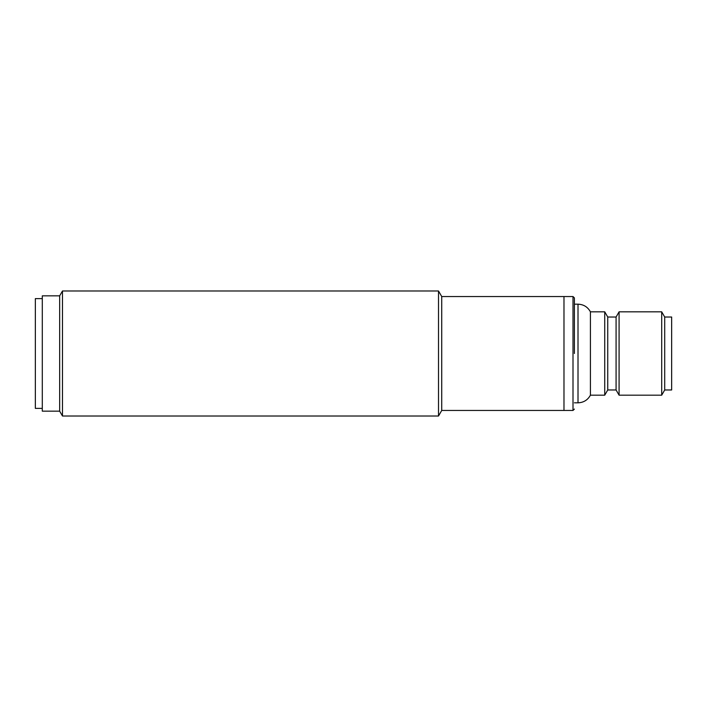 <?xml version="1.0" encoding="UTF-8"?>
<svg xmlns="http://www.w3.org/2000/svg" width="707" height="707" viewBox="0 0 707 707"><rect width="100%" height="100%" fill="white"/><g stroke="black" fill="none" stroke-linecap="round" stroke-linejoin="round"><path stroke-width="1.06" d="M62.472 290.984L62.472 416.016L438.508 416.016L438.508 290.984L62.472 290.984L59.662 295.844L59.662 411.156L62.472 416.016M573.006 410.458L441.725 410.458L441.725 296.542L563.983 296.542L563.983 410.458L563.983 296.542L573.006 296.542L573.006 410.458L574.402 409.07M59.662 295.844L42.296 295.844L42.296 411.156L59.662 411.156M574.402 304.178L578.008 304.178C583.584 304.399 587.72 306.944 590.416 311.822L590.416 395.178L604.732 395.178L604.732 311.822L607.746 317.028L607.746 389.972L616.08 389.972L619.085 395.178L661.699 395.178L661.699 311.822L619.085 311.822L619.085 395.178M574.402 353.5L574.402 297.93L574.402 353.5M607.746 317.028L616.08 317.028L616.08 389.972M661.699 395.178L664.704 389.972L664.704 317.028L661.699 311.822M664.704 389.972L671.65 389.972L671.65 317.028L664.704 317.028M42.296 298.619L35.35 298.619L35.35 408.381L42.296 408.381M578.008 304.178L578.008 402.822C583.584 402.601 587.72 400.056 590.416 395.178M441.725 410.458L438.508 416.016M441.725 296.542L438.508 290.984M573.006 296.542L574.402 297.93M607.746 389.972L604.732 395.178M574.402 402.822L578.008 402.822M616.08 317.028L619.085 311.822M590.416 311.822L604.732 311.822"/></g></svg>
